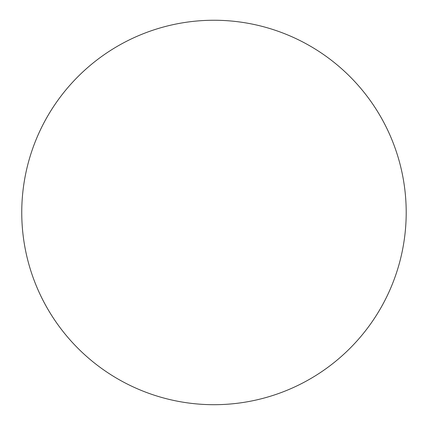 <?xml version="1.0" encoding="UTF-8"?>
<svg xmlns="http://www.w3.org/2000/svg" width="426" height="426" viewBox="0 0 426 426"><rect width="100%" height="100%" fill="white"/><g stroke="black" fill="none" stroke-linecap="round" stroke-linejoin="round"><path stroke-width="0.64" d="M21.753 212.473A192.227 192.227 0 0 1 310.091 46.003A192.227 192.227 0 0 1 310.091 378.948A192.227 192.227 0 0 1 21.753 212.473"/></g></svg>
